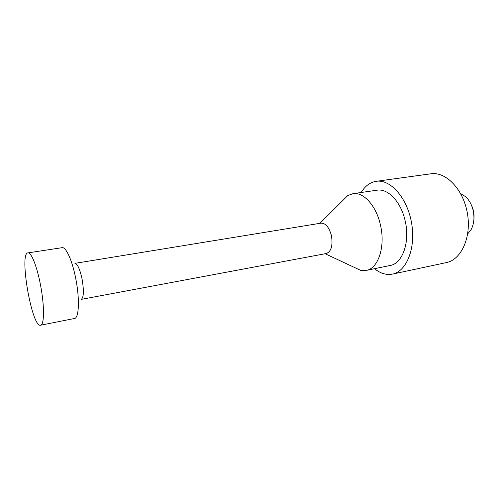 <?xml version="1.0" encoding="UTF-8"?>
<svg xmlns="http://www.w3.org/2000/svg" width="499" height="499" viewBox="0 0 499 499"><rect width="100%" height="100%" fill="white"/><g stroke="black" fill="none" stroke-linecap="round" stroke-linejoin="round"><path stroke-width="0.75" d="M354.09 267.296L360.484 270.29L366.041 270.452C378.042 268.886 385.608 246.955 380.5 225.28C376.408 205.956 363.603 191.866 353.024 193.668L347.803 195.533L342.171 201.147M366.497 270.358L389.969 265.518C402.325 263.865 410.265 242.252 405.194 221.013C401.152 202.076 388.116 188.329 377.219 190.169L376.814 190.231M471.518 205.37C473.57 209.717 474.368 214.283 473.919 219.067M467.688 233.912L471.168 229.503C474.006 224.001 474.661 217.639 473.139 210.416C471.755 204.702 469.26 200.143 465.654 196.737L460.608 193.531M430.568 173.839L431.086 173.771C446.168 171.556 463.509 189.601 467.451 213.609C471.58 237.586 461.07 260.048 446.075 262.655L392.763 274.032M361.157 192.489C365.118 185.934 370.221 182.197 376.458 181.28C390.692 179.166 407.496 198.259 411.65 223.409C415.985 248.533 406.348 271.768 392.177 274.157C386.164 275.192 380.275 273.377 374.512 268.705M320.951 223.159L74.937 263.36C77.526 263.871 79.921 269.167 82.11 279.24C84.05 291.023 83.738 297.741 81.169 299.394M40.662 325.205L74.407 318.505C78.967 318.443 79.852 299.169 75.817 278.916C72.399 260.883 66.068 246.818 62.157 247.672L62.007 247.697M40.513 285.035C37.063 266.585 31.262 252.107 27.975 252.874C18.875 252.793 31.842 327.525 40.519 325.229C44.386 325.329 44.554 305.768 40.513 285.035M321.1 223.134C325.753 223.172 329.203 227.382 331.461 235.778C332.976 245.695 331.242 251.615 326.271 253.536L81.25 299.375M325.142 253.742L360.484 270.29M319.884 223.334L347.803 195.533M353.024 193.668L377.219 190.169M431.086 173.771L376.458 181.28M27.975 252.874L62.157 247.672"/></g></svg>

